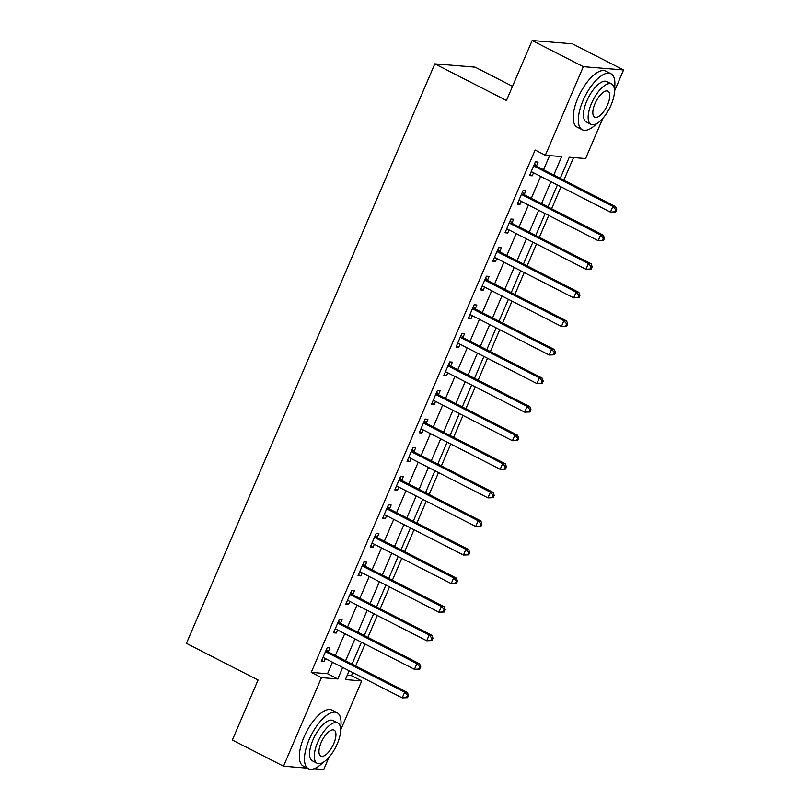 <?xml version="1.0" encoding="UTF-8"?>
<svg xmlns="http://www.w3.org/2000/svg" width="810" height="810" viewBox="0 0 810 810"><rect width="100%" height="100%" fill="white"/><g stroke="black" fill="none" stroke-linecap="round" stroke-linejoin="round"><path stroke-width="1.21" d="M512.527 86.316L475.055 67.139L434.818 63.858L186.442 643.363L258.066 680.025L232.348 740.026L283.51 766.209L321.469 677.626L337.79 678.962L342.711 667.46M434.818 63.858L506.442 100.511L532.16 40.5L572.397 43.791L623.558 69.974L614.476 91.155M602.812 118.371L585.6 158.557L569.278 157.221L560.247 178.311M347.217 675.327L351.479 675.682L352.796 672.614M355.651 665.942L365.037 644.041M367.902 637.369L377.288 615.468M380.143 608.796L389.529 586.885M392.394 580.213L401.78 558.313M404.646 551.64L414.031 529.74M416.887 523.068L426.273 501.167M429.138 494.485L438.524 472.584M441.379 465.912L450.775 444.012M453.63 437.339L463.016 415.439M465.882 408.767L475.267 386.866M478.123 380.184L487.509 358.283M490.374 351.611L499.76 329.71M502.625 323.038L512.011 301.138M514.866 294.465L524.252 272.555M527.118 265.882L536.503 243.982M539.359 237.31L548.755 215.409M551.61 208.737L560.996 186.837M563.861 180.154L573.541 157.565M351.479 675.682L361.705 680.916L340.625 730.104M328.961 757.32L323.747 769.5L314.118 768.71M553.787 175L561.674 156.603L545.353 155.267L535.126 150.032L311.242 672.391L327.554 673.728L332.485 662.226M335.34 655.553L344.726 633.653M347.591 626.97L356.977 605.07M359.842 598.398L369.228 576.497M372.084 569.825L381.469 547.924M384.335 541.252L393.721 519.342M396.576 512.669L405.972 490.769M408.827 484.096L418.213 462.196M421.078 455.524L430.464 433.623M433.32 426.941L442.705 405.041M445.571 398.368L454.957 376.468M457.822 369.795L467.208 347.895M470.063 341.223L479.449 319.322M482.315 312.64L491.7 290.739M494.556 284.067L503.952 262.167M506.807 255.494L516.193 233.594M519.058 226.921L528.444 205.011M531.299 198.339L540.685 176.438M543.551 169.766L549.615 155.611M536.514 165.827L538.113 162.101L535.39 161.879L529.517 175.598L532.231 175.821L533.537 172.783M524.272 194.4L525.862 190.684L523.149 190.461L517.266 204.171L519.979 204.393L521.286 201.356M512.021 222.973L513.611 219.257L510.897 219.034L505.015 232.753L507.738 232.976L509.044 229.929M499.77 251.545L501.37 247.83L498.646 247.607L492.774 261.326L495.487 261.549L496.793 258.501M487.529 280.128L489.118 276.402L486.405 276.18L480.522 289.899L483.246 290.122L484.542 287.084M475.278 308.701L476.877 304.985L474.154 304.762L468.271 318.472L470.995 318.695L472.301 315.657M463.036 337.274L464.626 333.558L461.902 333.335L456.03 347.055L458.743 347.277L460.05 344.23M450.785 365.847L452.375 362.131L449.661 361.908L443.779 375.627L446.502 375.85L447.798 372.802M438.534 394.429L440.134 390.703L437.41 390.491L431.538 404.2L434.251 404.423L435.557 401.385M426.293 423.002L427.882 419.286L425.169 419.064L419.286 432.773L422 432.996L423.306 429.958M414.042 451.575L415.631 447.859L412.918 447.636L407.035 461.356L409.759 461.578L411.065 458.531M401.79 480.158L403.39 476.432L400.666 476.209L394.794 489.928L397.507 490.151L398.814 487.114M389.549 508.731L391.139 505.015L388.425 504.792L382.543 518.501L385.266 518.724L386.562 515.687M377.298 537.303L378.898 533.587L376.174 533.365L370.291 547.084L373.015 547.307L374.321 544.259M365.047 565.876L366.647 562.16L363.923 561.938L358.05 575.657L360.764 575.88L362.07 572.832M352.806 594.459L354.395 590.733L351.682 590.51L345.799 604.23L348.523 604.452L349.819 601.415M340.554 623.032L342.154 619.316L339.43 619.093L333.558 632.802L336.272 633.025L337.578 629.988M328.313 651.604L329.903 647.889L327.189 647.666L321.307 661.385L324.02 661.608L325.326 658.56M532.16 40.5L583.322 66.683L623.558 69.974M307.354 768.163L283.51 766.209M311.242 672.391L321.469 677.626M545.353 155.267L583.322 66.683M345.576 660.788L354.962 638.887M357.817 632.215L367.214 610.305M370.069 603.632L379.455 581.732M382.32 575.059L391.706 553.159M394.561 546.487L403.947 524.586M406.812 517.904L416.198 496.003M419.064 489.331L428.45 467.431M431.305 460.758L440.691 438.858M443.556 432.186L452.942 410.285M455.807 403.603L465.193 381.702M468.048 375.03L477.434 353.13M480.3 346.457L489.685 324.557M492.541 317.884L501.937 295.974M504.792 289.302L514.178 267.401M517.043 260.729L526.429 238.828M529.284 232.156L538.67 210.256M541.536 203.573L550.921 181.673M349.181 670.771L345.394 679.58L361.705 680.916M557.381 184.984L547.995 206.884M545.14 213.556L535.754 235.457M532.889 242.129L523.503 264.04M520.638 270.712L511.252 292.613M508.397 299.285L499.011 321.185M496.145 327.858L486.759 349.758M483.894 356.44L474.508 378.341M471.653 385.013L462.267 406.914M459.402 413.586L450.016 435.486M447.16 442.159L437.764 464.069M434.909 470.742L425.523 492.642M422.658 499.314L413.272 521.215M410.417 527.887L401.031 549.788M398.166 556.46L388.78 578.37M385.914 585.043L376.528 606.943M373.673 613.615L364.287 635.516M361.422 642.188L352.036 664.089M327.554 673.728L337.79 678.962M529.922 174.636L532.231 175.821M517.681 203.219L519.979 204.393M505.43 231.792L507.738 232.976M493.179 260.364L495.487 261.549M480.938 288.937L483.246 290.122M468.686 317.52L470.995 318.695M456.435 346.093L458.743 347.277M444.194 374.666L446.502 375.85M431.943 403.248L434.251 404.423M419.691 431.821L422 432.996M407.45 460.394L409.759 461.578M395.199 488.967L397.507 490.151M382.958 517.549L385.266 518.724M370.707 546.122L373.015 547.307M358.455 574.695L360.764 575.88M346.214 603.268L348.523 604.452M333.963 631.851L336.272 633.025M321.712 660.423L324.02 661.608M615.721 211.926L616.704 209.638L615.62 209.557L614.638 211.835L615.721 211.926L610.426 212.129L532.251 172.125A2.521 2.268 -85.3 0 0 531.421 171.892L531.107 171.882M614.638 211.835L610.426 212.129L612.876 206.408L615.59 206.631L537.415 166.627A2.521 2.268 -85.3 0 1 536.726 166.07L534.651 163.6M533.8 165.605L534.003 165.847A2.521 2.268 -85.3 0 0 534.701 166.404L612.876 206.408L615.62 209.557M531.978 172.003L531.077 171.963M616.704 209.638L615.59 206.631M603.48 240.509L604.452 238.221L603.369 238.13L602.387 240.418L603.48 240.509L598.175 240.702L520 200.698A2.521 2.268 -85.3 0 0 519.169 200.475L518.856 200.455M602.387 240.418L598.175 240.702L600.625 234.991L603.349 235.214L525.174 195.2A2.521 2.268 -85.3 0 1 524.475 194.643L522.409 192.183M521.549 194.177L521.762 194.43A2.521 2.268 -85.3 0 0 522.45 194.977L600.625 234.991L603.369 238.13M519.726 200.576L518.825 200.536M604.452 238.221L603.349 235.214M591.229 269.082L592.211 266.794L591.118 266.703L590.146 268.991L591.229 269.082L585.934 269.274L507.759 229.27A2.521 2.268 -85.3 0 0 506.918 229.048L506.614 229.027M590.146 268.991L585.934 269.274L588.384 263.564L591.097 263.787L512.922 223.783A2.521 2.268 -85.3 0 1 512.234 223.226L510.158 220.755M509.308 222.75L509.51 223.003A2.521 2.268 -85.3 0 0 510.209 223.56L588.384 263.564L591.118 266.703M507.485 229.159L506.574 229.108M592.211 266.794L591.097 263.787M578.978 297.655L579.96 295.367L578.877 295.285L577.894 297.564L578.978 297.655L573.683 297.857L495.507 257.843A2.521 2.268 -85.3 0 0 494.677 257.62L494.363 257.61M577.894 297.564L573.683 297.857L576.133 292.137L578.856 292.359L500.681 252.356A2.521 2.268 -85.3 0 1 499.983 251.799L497.907 249.328M497.056 251.323L497.269 251.576A2.521 2.268 -85.3 0 0 497.958 252.133L576.133 292.137L578.877 295.285M495.234 257.732L494.333 257.681M579.96 295.367L578.856 292.359M566.737 326.227L567.719 323.949L566.625 323.858L565.643 326.147L566.737 326.227L561.431 326.43L483.256 286.426A2.521 2.268 -85.3 0 0 482.426 286.193L482.112 286.183M565.643 326.147L561.431 326.43L563.881 320.709L566.605 320.932L488.43 280.928A2.521 2.268 -85.3 0 1 487.731 280.371L485.666 277.911M484.805 279.906L485.018 280.149A2.521 2.268 -85.3 0 0 485.706 280.705L563.881 320.709L566.625 323.858M482.993 286.305L482.082 286.264M567.719 323.949L566.605 320.932M548.4 41.826A31.448 12.788 117.1 0 0 545.555 41.593M614.385 89.151A31.448 12.788 117.1 0 0 610.932 73.761A31.448 12.788 117.1 0 0 583.008 100.642A31.448 12.788 117.1 0 0 582.269 129.752A31.448 12.788 117.1 0 0 596.778 123.555M610.932 73.761L605.809 71.138A31.448 12.788 117.1 0 0 577.894 98.03A31.448 12.788 117.1 0 0 577.155 127.14L582.269 129.752M590.996 124.325L586.288 121.915A22.65 9.204 -62.9 0 1 586.815 100.956A22.65 9.204 -62.9 0 1 606.913 81.597L611.621 84.007A22.65 9.204 117.1 0 0 591.523 103.366A22.65 9.204 117.1 0 0 590.996 124.325A22.65 9.204 117.1 0 0 611.094 104.966A22.65 9.204 117.1 0 0 611.621 84.007M594.996 103.65A14.59 5.933 117.1 0 0 594.662 117.156A14.59 5.933 117.1 0 0 607.611 104.682A14.59 5.933 117.1 0 0 607.956 91.176A14.59 5.933 117.1 0 0 594.996 103.65M340.524 728.099A31.448 12.788 117.1 0 0 337.071 712.709A31.448 12.788 117.1 0 0 309.157 739.591A31.448 12.788 117.1 0 0 308.418 768.7A31.448 12.788 117.1 0 0 322.927 762.504M337.071 712.709L331.958 710.087A31.448 12.788 117.1 0 0 304.033 736.978A31.448 12.788 117.1 0 0 303.304 766.088L308.418 768.7M317.135 763.273L312.427 760.863A22.65 9.204 -62.9 0 1 312.964 739.905A22.65 9.204 -62.9 0 1 333.062 720.546L337.77 722.955A22.65 9.204 117.1 0 0 317.662 742.314A22.65 9.204 117.1 0 0 317.135 763.273A22.65 9.204 117.1 0 0 337.243 743.914A22.65 9.204 117.1 0 0 337.77 722.955M321.145 742.598A14.59 5.933 117.1 0 0 320.8 756.105A14.59 5.933 117.1 0 0 333.76 743.631A14.59 5.933 117.1 0 0 334.105 730.124A14.59 5.933 117.1 0 0 321.145 742.598M554.486 354.81L555.468 352.522L554.374 352.431L553.402 354.719L554.486 354.81L549.19 355.003L471.015 314.999A2.521 2.268 -85.3 0 0 470.175 314.776L469.871 314.756M553.402 354.719L549.19 355.003L551.64 349.292L554.354 349.515L476.179 309.501A2.521 2.268 -85.3 0 1 475.49 308.954L473.415 306.484M472.564 308.478L472.767 308.731A2.521 2.268 -85.3 0 0 473.465 309.288L551.64 349.292L554.374 352.431M470.742 314.887L469.841 314.837M555.468 352.522L554.354 349.515M542.234 383.383L543.216 381.095L542.133 381.004L541.151 383.292L542.234 383.383L536.939 383.575L458.764 343.572A2.521 2.268 -85.3 0 0 457.933 343.349L457.62 343.329M541.151 383.292L536.939 383.575L539.389 377.865L542.113 378.088L463.938 338.084A2.521 2.268 -85.3 0 1 463.239 337.527L461.173 335.057M460.313 337.051L460.525 337.304A2.521 2.268 -85.3 0 0 461.214 337.861L539.389 377.865L542.133 381.004M458.49 343.46L457.589 343.41M543.216 381.095L542.113 378.088M529.993 411.956L530.975 409.668L529.882 409.587L528.9 411.865L529.993 411.956L524.698 412.158L446.523 372.154A2.521 2.268 -85.3 0 0 445.682 371.922L445.378 371.911M528.9 411.865L524.698 412.158L527.138 406.438L529.861 406.66L451.686 366.657A2.521 2.268 -85.3 0 1 450.998 366.1L448.922 363.629M448.062 365.634L448.274 365.877A2.521 2.268 -85.3 0 0 448.973 366.434L527.138 406.438L529.882 409.587M446.249 372.033L445.338 371.982M530.975 409.668L529.861 406.66M517.742 440.529L518.724 438.25L517.641 438.159L516.659 440.448L517.742 440.529L512.447 440.731L434.271 400.727A2.521 2.268 -85.3 0 0 433.441 400.505L433.127 400.484M516.659 440.448L512.447 440.731L514.897 435.021L517.61 435.233L439.435 395.229A2.521 2.268 -85.3 0 1 438.747 394.673L436.671 392.212M435.82 394.207L436.023 394.45A2.521 2.268 -85.3 0 0 436.722 395.007L514.897 435.021L517.641 438.159M433.998 400.606L433.097 400.565M518.724 438.25L517.61 435.233M505.501 469.111L506.473 466.823L505.389 466.732L504.407 469.02L505.501 469.111L500.195 469.304L422.02 429.3A2.521 2.268 -85.3 0 0 421.19 429.077L420.876 429.057M504.407 469.02L500.195 469.304L502.645 463.593L505.369 463.816L427.194 423.812A2.521 2.268 -85.3 0 1 426.495 423.255L424.43 420.785M423.569 422.779L423.782 423.033A2.521 2.268 -85.3 0 0 424.47 423.589L502.645 463.593L505.389 466.732M421.747 429.189L420.846 429.138M506.473 466.823L505.369 463.816M493.25 497.684L494.232 495.396L493.138 495.305L492.166 497.593L493.25 497.684L487.954 497.887L409.779 457.873A2.521 2.268 -85.3 0 0 408.939 457.65L408.635 457.63M492.166 497.593L487.954 497.887L490.404 492.166L493.118 492.389L414.943 452.385A2.521 2.268 -85.3 0 1 414.254 451.828L412.179 449.358M411.318 451.352L411.531 451.605A2.521 2.268 -85.3 0 0 412.229 452.162L490.404 492.166L493.138 495.305M409.506 457.761L408.594 457.711M494.232 495.396L493.118 492.389M480.998 526.257L481.98 523.979L480.897 523.888L479.915 526.176L480.998 526.257L475.703 526.46L397.528 486.456A2.521 2.268 -85.3 0 0 396.697 486.223L396.384 486.213M479.915 526.176L475.703 526.46L478.153 520.739L480.867 520.962L402.702 480.958A2.521 2.268 -85.3 0 1 402.003 480.401L399.927 477.93M399.077 479.935L399.289 480.178A2.521 2.268 -85.3 0 0 399.978 480.735L478.153 520.739L480.897 523.888M397.254 486.334L396.353 486.294M481.98 523.979L480.867 520.962M468.757 554.84L469.729 552.552L468.646 552.46L467.664 554.749L468.757 554.84L463.452 555.032L385.276 515.028A2.521 2.268 -85.3 0 0 384.446 514.806L384.132 514.785M467.664 554.749L463.452 555.032L465.902 549.322L468.625 549.544L390.45 509.53A2.521 2.268 -85.3 0 1 389.752 508.974L387.686 506.513M386.826 508.508L387.038 508.761A2.521 2.268 -85.3 0 0 387.727 509.308L465.902 549.322L468.646 552.46M385.013 514.907L384.102 514.866M469.729 552.552L468.625 549.544M456.506 583.413L457.488 581.124L456.394 581.033L455.423 583.322L456.506 583.413L451.21 583.605L373.035 543.601A2.521 2.268 -85.3 0 0 372.195 543.378L371.891 543.358M455.423 583.322L451.21 583.605L453.661 577.894L456.374 578.117L378.199 538.113A2.521 2.268 -85.3 0 1 377.511 537.556L375.435 535.086M374.584 537.081L374.787 537.334A2.521 2.268 -85.3 0 0 375.486 537.891L453.661 577.894L456.394 581.033M372.762 543.49L371.851 543.439M457.488 581.124L456.374 578.117M444.255 611.985L445.237 609.697L444.153 609.616L443.171 611.894L444.255 611.985L438.959 612.188L360.784 572.174A2.521 2.268 -85.3 0 0 359.954 571.951L359.64 571.941M443.171 611.894L438.959 612.188L441.409 606.467L444.133 606.69L365.958 566.686A2.521 2.268 -85.3 0 1 365.259 566.129L363.184 563.659M362.333 565.653L362.546 565.906A2.521 2.268 -85.3 0 0 363.234 566.463L441.409 606.467L444.153 609.616M360.511 572.062L359.61 572.012M445.237 609.697L444.133 606.69M432.013 640.558L432.996 638.28L431.902 638.189L430.92 640.477L432.013 640.558L426.718 640.761L348.543 600.757A2.521 2.268 -85.3 0 0 347.703 600.524L347.399 600.514M430.92 640.477L426.718 640.761L429.158 635.04L431.882 635.263L353.707 595.259A2.521 2.268 -85.3 0 1 353.018 594.702L350.943 592.242M350.082 594.236L350.295 594.479A2.521 2.268 -85.3 0 0 350.983 595.036L429.158 635.04L431.902 638.189M348.27 600.635L347.358 600.595M432.996 638.28L431.882 635.263M419.762 669.141L420.744 666.853L419.661 666.762L418.679 669.05L419.762 669.141L414.467 669.333L336.292 629.329A2.521 2.268 -85.3 0 0 335.451 629.107L335.148 629.087M418.679 669.05L414.467 669.333L416.917 663.623L419.631 663.846L341.455 623.842A2.521 2.268 -85.3 0 1 340.767 623.285L338.691 620.814M337.841 622.809L338.043 623.062A2.521 2.268 -85.3 0 0 338.742 623.619L416.917 663.623L419.661 666.762M336.018 629.218L335.117 629.167M420.744 666.853L419.631 663.846M407.521 697.714L408.493 695.426L407.41 695.334L406.428 697.623L407.521 697.714L402.216 697.906L324.041 657.902A2.521 2.268 -85.3 0 0 323.21 657.679L322.896 657.659M406.428 697.623L402.216 697.906L404.666 692.196L407.389 692.418L329.214 652.414A2.521 2.268 -85.3 0 1 328.516 651.858L326.45 649.387M325.59 651.382L325.802 651.635A2.521 2.268 -85.3 0 0 326.491 652.192L404.666 692.196L407.41 695.334M323.767 657.791L322.866 657.74M408.493 695.426L407.389 692.418M534.003 165.847L536.726 166.07M534.701 166.404L537.415 166.627M521.762 194.43L524.475 194.643M522.45 194.977L525.174 195.2M509.51 223.003L512.234 223.226M510.209 223.56L512.922 223.783M497.269 251.576L499.983 251.799M497.958 252.133L500.681 252.356M485.018 280.149L487.731 280.371M485.706 280.705L488.43 280.928M472.767 308.731L475.49 308.954M473.465 309.288L476.179 309.501M460.525 337.304L463.239 337.527M461.214 337.861L463.938 338.084M448.274 365.877L450.998 366.1M448.973 366.434L451.686 366.657M436.023 394.45L438.747 394.673M436.722 395.007L439.435 395.229M423.782 423.033L426.495 423.255M424.47 423.589L427.194 423.812M411.531 451.605L414.254 451.828M412.229 452.162L414.943 452.385M399.289 480.178L402.003 480.401M399.978 480.735L402.702 480.958M387.038 508.761L389.752 508.974M387.727 509.308L390.45 509.53M374.787 537.334L377.511 537.556M375.486 537.891L378.199 538.113M362.546 565.906L365.259 566.129M363.234 566.463L365.958 566.686M350.295 594.479L353.018 594.702M350.983 595.036L353.707 595.259M338.043 623.062L340.767 623.285M338.742 623.619L341.455 623.842M325.802 651.635L328.516 651.858M326.491 652.192L329.214 652.414"/></g></svg>
